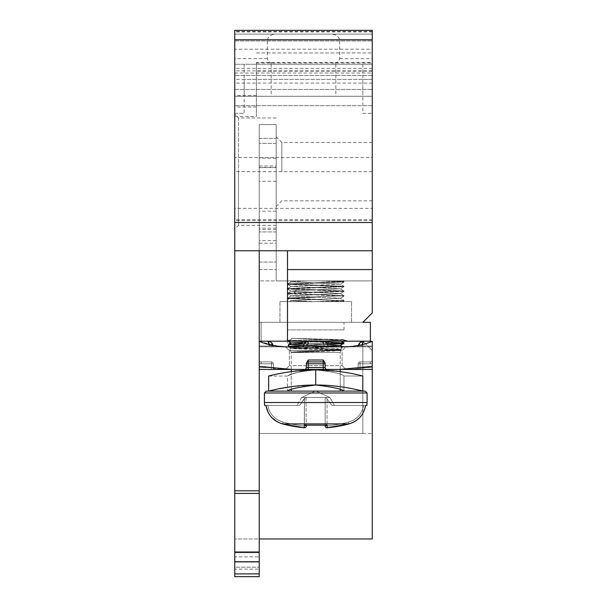 <?xml version="1.0" encoding="UTF-8"?>
<svg xmlns="http://www.w3.org/2000/svg" width="607" height="607" viewBox="0 0 607 607"><rect width="100%" height="100%" fill="white"/><g stroke="black" fill="none" stroke-linecap="round" stroke-linejoin="round"><path stroke-width="0.46" stroke-dasharray="3.04 2.28" d="M315.746 297.263L287.521 298.477L344.002 300.799L287.521 298.477L315.746 297.263M315.746 299.259L287.521 298.052L343.972 295.692L287.521 293.34L343.972 290.988L287.521 288.628L343.972 286.276L287.521 283.924L344.002 281.602L332.333 280.897L342.811 280.897L306.459 280.897L291.292 281.739L340.201 284.099L291.292 286.451L340.201 288.803L296.595 290.692L293.651 292.87L343.972 290.988L287.521 288.628L344.002 286.307L287.521 283.924L344.002 281.602L332.333 280.897L339.351 280.897L289.691 280.897L319.95 280.897L344.002 281.959L287.49 284.311L344.002 286.671L287.49 289.023L344.002 291.375L287.49 293.735L343.972 296.125L287.49 293.735L344.002 291.375L287.49 289.023L293.651 288.522L296.595 290.692L293.651 292.87L287.521 293.34L291.292 291.163L296.595 290.692L291.292 291.163L287.49 293.735L343.972 295.692L340.201 293.515L291.292 291.239L287.521 289.061L291.292 291.239L340.201 293.515L344.002 295.73L287.521 298.052L291.292 295.867L340.201 293.591L343.972 291.413L340.201 293.591L291.292 295.867L287.49 298.447L315.746 299.259M319.95 280.897L332.333 280.897L319.95 280.897L343.972 281.997L287.521 284.349L343.972 286.701L293.651 288.522L296.595 290.692L340.201 288.803L343.972 290.988L340.201 288.803L291.292 286.451L287.521 288.628L291.292 286.451L340.201 284.099L343.972 286.276L340.201 284.099L291.292 281.823L289.691 280.897L291.292 281.823L287.521 283.924L291.292 281.739L306.459 280.897L319.95 280.897M315.746 301.618L343.994 300.442L340.201 298.227L291.292 295.95L287.521 293.765L291.292 295.95L340.201 298.227L343.994 300.442L315.746 301.618L351.536 301.618L279.956 301.618L351.536 301.618L279.956 301.618L315.746 301.618L291.292 300.579L340.201 298.303L343.972 296.125L340.201 298.303L291.292 300.579L289.501 301.611L309.934 301.618L289.501 301.618L291.292 300.579L287.521 298.477L291.292 300.655L309.934 301.618L342.614 301.618L315.746 301.618M315.746 322.34L351.536 322.34L315.746 322.34M277.111 64.259C272.012 64.494 268.749 62.612 267.323 58.606L267.323 39.766L234.742 39.766L234.742 64.259L335.838 64.259L234.742 64.259L234.742 96.285L271.162 96.285L271.162 64.259L372.258 64.259L372.258 105.701L372.258 71.178L256.404 71.178L256.404 115.823L256.404 62.377L372.258 62.377L372.258 52.953L372.258 250.752L287.49 250.752L287.49 341.18L261.116 341.18L305.602 341.18L259.235 341.18L370.376 341.18L363.783 341.18L370.376 341.18L363.783 341.18L370.376 341.18L370.376 322.34L261.116 322.34L362.842 322.34L261.116 322.34L362.842 322.34L372.258 312.916L362.842 322.34L372.258 312.916L362.842 322.34L259.235 322.34L261.116 322.34L261.116 341.18L261.116 322.34L259.235 322.34L259.235 280.897L372.258 280.897L276.185 280.897L372.258 280.897L372.258 312.916L372.258 280.897L372.258 312.916L362.842 322.34L259.235 322.34L259.235 538.97L259.235 250.752L234.742 250.752L234.742 490.79L259.235 490.79L259.235 250.752L287.49 250.752L259.235 250.752L259.235 341.18L259.235 124.541L276.185 124.541L276.185 280.897L372.258 280.897L372.258 312.916L372.258 250.752L259.235 250.752M343.972 300.829L328.744 301.618L343.972 300.829L342.614 301.618L343.972 300.829M276.185 158.177L276.185 211.19L276.185 158.177L259.235 158.177L259.235 269.591L276.185 269.591L276.185 124.541L259.235 124.541L259.235 262.057L259.235 124.541L259.235 243.217L259.235 124.541L276.185 124.541L259.235 124.541L276.185 124.541L276.185 262.057L276.185 124.541L259.235 124.541L276.185 124.541L276.185 143.381L276.185 124.541L259.235 124.541L259.235 322.34L259.235 269.591L259.235 322.34L287.49 322.34L287.49 341.18L259.235 341.18L362.842 341.18L325.891 341.18L344.002 341.18L325.891 341.18L325.891 343.061C324.995 345.929 321.611 347.333 315.746 347.272C309.889 347.341 306.505 345.937 305.602 343.061C306.497 345.929 309.881 347.333 315.746 347.272C321.604 347.341 324.988 345.937 325.891 343.061L344.002 343.061L325.891 343.061L325.891 341.18L362.842 341.18L362.842 433.481L259.235 433.481L362.842 433.481L362.842 341.18L372.258 350.596L372.258 538.97L259.235 538.97L259.235 569.131L259.235 538.97L234.742 538.97L259.235 538.97M259.235 490.79L259.235 576.65L259.235 573.888L259.235 576.65L234.742 576.65L259.235 576.65L234.742 576.65L234.742 490.79M287.49 329.874L344.002 329.874L287.49 329.874L287.49 250.752L287.49 322.34L259.235 322.34L259.235 280.897L372.258 280.897L372.258 312.916L362.842 322.34L372.258 312.916L372.258 280.897L276.185 280.897L276.185 269.591L259.235 269.591L259.235 158.177M268.947 342.576L269.569 346.02L273.302 346.02L269.569 346.02L273.302 346.02L273.211 345.535L273.302 346.02A0.941 0.941 0 0 0 274.235 346.825L291.519 346.825L259.235 346.825L274.235 346.825L259.235 346.825L259.235 341.377L259.235 366.34L259.235 341.18L259.235 346.02L259.235 341.18L259.235 346.02L269.569 346.02L269.462 344.799M283.264 346.627L259.235 346.825L259.235 346.02L269.569 346.02L267.71 341.18L271.018 342.249M362.91 341.24L360.065 342.568L358.191 346.02L361.916 346.02L358.191 346.02L361.916 346.02L358.191 346.02L358.282 345.535L362.91 341.24L372.258 350.596L372.258 433.481L372.258 350.596L372.258 369.435L304.441 369.435A1.882 1.882 0 0 0 306.323 367.546A1.882 1.882 0 0 1 304.441 369.435L259.235 369.435L259.235 363.274A3.771 3.771 0 0 0 261.116 363.783L261.116 361.901A1.882 1.882 0 0 1 259.235 360.012A1.882 1.882 0 0 0 261.116 361.901L271.473 361.901A1.882 1.882 90 0 1 273.362 363.783A1.882 1.882 0 0 0 271.473 361.901L261.116 361.901A1.882 1.882 0 0 1 259.235 360.012A1.882 1.882 0 0 0 261.116 361.901L271.473 361.901A1.882 1.882 90 0 1 273.362 363.783L273.362 367.546A1.882 1.882 0 0 0 275.244 369.435L259.235 369.435L259.235 363.274A3.771 3.771 0 0 0 261.116 363.783A3.771 3.771 0 0 1 259.235 363.274L259.235 367.546L259.235 363.274A3.771 3.771 0 0 0 261.116 363.783L271.473 363.783L261.116 363.783L261.116 361.901A1.882 1.882 0 0 1 259.235 360.012A1.882 1.882 0 0 0 261.116 361.901L261.116 363.783L271.473 363.783L271.473 367.546L259.235 367.546L271.473 367.546L271.473 369.435L259.235 369.435L259.235 341.377L259.235 366.34L291.519 369.435L285.601 369.435L345.884 369.435L315.746 369.435L345.884 369.435L342.12 365.664L289.372 365.664L342.12 365.664L289.372 365.664L342.12 365.664L342.12 350.596L289.372 350.596L342.12 350.596L345.884 346.825L339.966 346.825L372.258 346.825L372.258 341.377L372.258 346.825L339.966 346.825L342.295 346.817L341.293 349.48L315.746 350.922C299.926 351.438 291.777 351.954 291.299 352.47L340.201 350.027L291.292 347.674L340.201 345.322L291.292 342.963L340.201 340.61L291.254 338.296L342.029 339.609L289.706 340.527C287.399 340.686 286.899 340.838 288.196 340.997L336.961 342.788L343.509 343.463L289.061 346.445L341.339 349.427L315.746 350.922C299.926 351.438 291.777 351.954 291.299 352.47L340.231 352.47L291.299 352.47L340.201 350.11L291.292 347.75L327.955 346.142M302.665 346.825L291.519 346.825C279.584 347.196 268.818 345.375 259.235 341.377C268.84 345.383 279.607 347.196 291.519 346.825L259.235 346.825L259.235 346.02L259.235 346.825L274.235 346.825A0.941 0.941 0 0 1 273.302 346.02L259.235 346.02L269.569 346.02L269.569 346.825L267.71 341.18C270.684 341.339 272.551 342.955 273.302 346.02C272.551 342.955 270.684 341.339 267.71 341.18M259.235 369.435L291.519 369.435L259.235 369.435L259.235 367.546L273.362 367.546A1.882 1.882 0 0 0 275.244 369.435L271.473 369.435L275.244 369.435A1.882 1.882 0 0 1 273.362 367.546L273.362 363.783A1.882 1.882 0 0 0 271.473 361.901L261.116 361.901L261.116 363.783L271.473 363.783L271.473 367.546L259.235 367.546L259.235 369.435L271.473 369.435L271.473 367.546L271.473 369.435M362.842 341.18L372.258 350.596L362.842 341.18L259.235 341.18M315.746 341.18L283.719 341.18L315.746 341.18M304.024 344.457L303.561 346.02C304.145 343.099 306.011 341.483 309.153 341.18L322.34 341.18L309.153 341.18L322.34 341.18L309.153 341.18L322.34 341.18L309.153 341.18L322.34 341.18L309.153 341.18L307.301 346.825L302.627 346.825A0.941 0.941 0 0 0 303.561 346.02L303.477 346.278M343.463 343.509L340.201 345.398L291.868 343.175L289.144 344.784L342.348 346.567L289.144 344.784L291.868 343.175L288.196 340.997C286.899 340.838 287.399 340.686 289.706 340.527L287.49 340.527L288.196 340.997L336.961 342.788L343.509 343.463L343.767 342.674L287.574 340.527C290.844 339.981 292.073 339.237 291.254 338.296L340.201 340.61L343.767 342.674L287.574 340.527C290.692 340.064 291.914 339.321 291.254 338.296L342.029 339.632L287.49 340.527L283.719 341.18L287.49 340.527L291.868 343.175L291.292 342.963L288.431 344.617L343.79 342.705M340.231 391.098L291.254 391.098L340.231 391.098L291.254 391.098L340.231 391.098L340.231 352.47L340.959 350.482L340.201 350.027L340.937 350.451L333.713 350.96L291.284 352.462L340.959 350.482L289.827 348.539L342.371 346.597L341.339 349.427L289.114 346.491L291.292 347.75L289.114 346.491M289.061 346.445L288.431 344.617M367.076 392.979L367.076 402.509L264.409 402.509L315.746 402.509L264.409 402.509L264.409 392.979L367.076 392.979L264.409 392.979L367.076 392.979L365.194 391.098L266.298 391.098L365.194 391.098L291.254 391.098L291.254 352.47L315.746 352.47L291.239 352.432L291.254 369.435M269.629 390.847L268.651 391.098L268.651 376.029L287.49 376.029L287.483 391.098L268.651 391.098L287.483 391.098C289.015 389.193 298.432 387.167 315.746 385.013C298.682 387.099 289.258 389.133 287.483 391.098L287.483 391.098C289.258 389.133 298.682 387.099 315.746 385.013C290.829 384.838 267.975 391.295 268.651 391.098C268.074 391.295 290.419 384.876 315.746 385.013C339.799 384.792 362.554 391.022 362.804 391.09L362.804 376.014L343.941 375.999L343.941 391.067L362.804 391.09L343.941 391.067C341.68 388.958 332.279 386.94 315.746 385.013C339.799 384.792 362.554 391.022 362.804 391.09C362.69 391.067 340.186 384.83 315.746 385.013C332.386 386.963 341.779 388.981 343.941 391.067L343.941 375.999C341.718 373.715 332.317 371.689 315.746 369.936C300.01 371.461 290.639 373.464 287.65 375.953C285.267 377.038 299.418 369.678 315.746 369.936C300.01 371.461 290.639 373.464 287.65 375.953C285.267 377.038 299.418 369.678 315.746 369.936C340.057 369.754 362.47 375.945 362.804 376.014C362.728 376.006 340.254 369.769 315.746 369.936C292.855 369.739 271.147 375.354 268.954 375.945C264.781 377.144 288.803 369.807 315.746 369.936C292.855 369.739 271.147 375.354 268.954 375.945C264.781 377.144 288.803 369.807 315.746 369.936C331.832 371.575 341.233 373.593 343.941 375.999L362.804 376.014L362.804 391.09L360.095 391.083L362.789 391.067M367.076 402.509L366.878 405.476L331.953 405.476L334.495 405.476L331.953 405.476L325.944 397.471L305.974 397.471L306.323 398.488L305.974 397.471L301.618 397.471L329.874 397.471L325.944 397.471L331.953 405.476L334.495 405.476L331.953 405.476L325.944 397.471L305.541 397.471L304.441 398.488L304.441 425.879A126.84 126.84 0 0 1 282.999 422.085A126.84 126.84 0 0 0 304.441 425.879L306.323 425.879L304.441 425.879L304.274 427.76L304.441 425.879L306.323 425.879A1.882 1.874 -0 0 1 304.274 427.753L304.274 427.76A1.882 1.874 0 0 0 306.323 425.879L305.974 397.471L325.944 397.471L331.953 405.476L363.661 405.476C361.924 414.004 356.863 419.536 348.486 422.085L348.972 423.906C358.373 420.863 363.889 414.725 365.513 405.476L366.878 405.476L365.513 405.476C363.866 414.771 358.35 420.909 348.972 423.898A128.722 128.722 0 0 1 327.211 427.753A128.722 128.722 0 0 0 348.972 423.898L315.746 423.898L348.972 423.906L348.486 422.085L348.972 423.906L282.521 423.898A128.722 128.722 0 0 0 304.274 427.753L304.433 425.211L304.274 427.753A128.722 128.722 0 0 1 282.521 423.898A128.722 128.722 0 0 0 304.274 427.753L304.274 425.211L315.746 425.211L304.433 425.211L306.323 423.367L304.426 425.204L306.323 423.367L306.323 425.879L306.323 423.367L304.433 425.204L327.211 425.211L327.211 427.753L327.211 425.211L325.162 423.367L325.162 425.879L325.162 398.488L325.162 423.367L327.211 425.211L327.211 427.753A128.722 128.722 0 0 0 348.972 423.898L348.486 422.085A126.84 126.84 0 0 1 327.044 425.879L327.219 427.76L327.044 425.879A126.84 126.84 0 0 0 348.486 422.085C356.863 419.536 361.924 414.004 363.661 405.476L365.513 405.476C363.866 414.771 358.35 420.909 348.972 423.898L327.219 427.76A1.882 1.874 0 0 1 327.044 427.76A1.882 1.874 0 0 0 327.211 427.753L327.044 425.879L327.219 427.76A1.882 1.874 0 0 1 325.162 425.879L325.162 423.367L327.052 425.204L325.162 423.367L325.162 425.211L325.162 398.488L325.162 425.211M277.118 421.698L282.521 423.898L304.274 427.76A1.882 1.882 0 0 0 306.323 425.879L304.441 425.879L304.274 427.76A1.882 1.882 0 0 0 306.323 425.879A1.882 1.874 -0 0 1 304.274 427.753A1.882 1.882 0 0 0 306.323 425.879L305.974 397.471L304.441 398.488L305.541 397.471L301.618 397.471L305.541 397.471L299.532 405.476L265.972 405.476C267.619 414.763 273.135 420.901 282.521 423.898L315.746 423.898L282.513 423.906L282.999 422.085C274.63 419.536 269.569 414.004 267.831 405.476L265.972 405.476C267.626 414.771 273.135 420.909 282.521 423.898L304.274 427.76L304.441 398.488L299.532 405.476L265.972 405.476L266.033 405.893M265.972 405.476L265.927 405.476C267.74 414.953 273.271 421.091 282.513 423.906L282.999 422.085C274.63 419.536 269.569 414.004 267.831 405.476C269.569 414.004 274.63 419.536 282.999 422.085A126.84 126.84 0 0 0 304.441 425.879L304.441 398.488L299.532 405.476L267.831 405.476C269.569 414.004 274.63 419.536 282.999 422.085A126.84 126.84 0 0 0 304.441 425.879L304.441 398.488L299.532 405.476L264.614 405.476L264.409 402.509M306.323 425.211L306.323 425.879M325.519 397.471L325.162 398.488L325.519 397.471M306.004 342.136L324.373 341.559M334.427 341.18L340.201 340.61L341.18 341.18M327.507 344.533L303.682 345.398M340.231 369.435L340.231 352.47L340.959 350.482L289.827 348.539L340.421 346.825M304.297 343.941L326.847 343.418M365.513 405.476L365.566 405.476C363.745 414.953 358.213 421.091 348.972 423.906C358.213 421.091 363.745 414.953 365.566 405.476L365.566 405.476M268.089 412.274L268.863 413.686M270.054 415.476L271.982 417.745M331.953 405.476L363.661 405.476C361.924 414.004 356.863 419.536 348.486 422.085A126.84 126.84 0 0 1 327.044 425.879A126.84 126.84 0 0 0 348.486 422.085C356.863 419.536 361.924 414.004 363.661 405.476L331.953 405.476M325.944 397.471L329.874 397.471L325.944 397.471M291.254 389.633L291.254 371.605L315.746 369.936C331.832 371.575 341.233 373.593 343.941 375.999L362.804 376.014L343.941 375.999C341.718 373.715 332.317 371.689 315.746 369.936C300.01 371.461 290.639 373.464 287.65 375.953C285.267 377.038 299.418 369.678 315.746 369.936C300.01 371.461 290.639 373.464 287.65 375.953C285.267 377.038 299.418 369.678 315.746 369.936L340.231 371.605L340.231 389.641M273.309 389.967L278.074 388.928M291.254 386.674L315.746 385.013C332.279 386.94 341.68 388.958 343.941 391.067L343.941 375.999L343.941 391.067M356.309 391.075L360.679 391.083M344.518 372.235L350.505 373.282M353.547 373.882L361.734 375.748M272.406 375.103L275.813 374.337M281.193 373.237L288.264 372.03M305.602 341.18L305.602 343.061L287.49 343.061L305.602 343.061L305.602 341.18M362.842 433.481L372.258 433.481L362.842 433.481M234.742 551.71L259.235 551.71L234.742 551.71L234.742 556.862L259.235 556.862L234.742 556.862L234.742 562.074L259.235 562.074L234.742 562.074L234.742 567.204L259.235 567.204L234.742 567.204L234.742 569.131L259.235 569.131L234.742 569.131L234.742 573.888L234.742 551.71M234.742 250.752L234.742 30.35L234.742 113.319L244.158 113.319L244.158 79.411L372.258 79.411L372.258 171.637L372.258 157.509L234.742 157.509L234.742 105.701L234.742 208.368L234.742 30.35L372.258 30.35L372.258 208.368L372.258 105.701L372.258 157.509L234.742 157.509L234.742 171.637L234.742 113.319L244.158 113.319M287.49 322.34L259.235 322.34L287.49 322.34L287.49 343.061C287.794 346.46 289.676 348.342 293.135 348.714L315.746 348.714L293.135 348.714M271.162 64.259L372.258 64.259L372.258 34.121L372.258 96.285L372.258 34.121L372.258 96.285L234.742 96.285L234.742 34.121L234.742 89.457L234.742 34.121L372.258 34.121L234.742 34.121L372.258 34.121L234.742 34.121L234.742 39.766M372.258 208.368L372.258 219.688L372.258 208.368L234.742 208.368L234.742 219.688L234.742 208.368L372.258 208.368M362.842 113.319L372.258 113.319L362.842 113.319L362.842 79.411L372.258 79.411L372.258 30.35L372.258 49.19L234.742 49.19M244.158 64.259L244.158 96.285L234.742 96.285L234.742 105.701L234.742 96.285L372.258 96.285L372.258 49.19M372.258 62.377L372.258 71.178M372.258 171.637L372.258 142.433L372.258 200.834L372.258 171.637L234.742 171.637L234.742 114.177L234.742 171.637M276.185 181.288L259.235 181.288M276.185 231.92L259.235 231.92L276.185 231.92M370.376 341.18L372.258 341.18L370.376 341.18L372.258 341.18L372.258 346.825L372.258 341.18L372.258 346.825L339.966 346.825L372.258 346.825L372.258 341.377L372.258 369.435L372.258 360.012L372.258 369.435L339.966 369.435C351.863 369.61 362.629 368.586 372.258 366.34L372.258 341.377L372.258 366.34L339.966 369.435L372.258 369.435L356.248 369.435L360.012 369.435L356.248 369.435L360.012 369.435L360.012 367.546L372.258 367.546L360.012 367.546L360.012 363.783L370.376 363.783L370.376 361.901A1.882 1.882 0 0 0 372.258 360.012L372.258 363.274L372.258 360.012A1.882 1.882 0 0 1 370.376 361.901A1.882 1.882 0 0 0 372.258 360.012A1.882 1.882 0 0 1 370.376 361.901A1.882 1.882 0 0 0 372.258 360.012A1.882 1.882 0 0 1 370.376 361.901L370.376 363.783A3.771 3.771 0 0 0 372.258 363.274A3.771 3.771 0 0 1 370.376 363.783L360.012 363.783L360.012 369.435L360.012 367.546L358.13 367.546A1.882 1.882 0 0 1 356.248 369.435A1.882 1.882 0 0 0 358.13 367.546L358.13 363.783A1.882 1.882 0 0 1 360.012 361.901L370.376 361.901L370.376 363.783L370.376 361.901L360.012 361.901A1.882 1.882 0 0 0 358.13 363.783L358.13 367.546A1.882 1.882 0 0 1 356.248 369.435A1.882 1.882 0 0 0 358.13 367.546L358.13 363.783A1.882 1.882 0 0 1 360.012 361.901L370.376 361.901L360.012 361.901A1.882 1.882 0 0 0 358.13 363.783L358.13 367.546A1.882 1.882 0 0 1 356.248 369.435A1.882 1.882 0 0 0 358.13 367.546L372.258 367.546L360.012 367.546L360.012 363.783L370.376 363.783A3.771 3.771 0 0 0 372.258 363.274A3.771 3.771 0 0 1 370.376 363.783L360.012 363.783L360.012 369.435M324.343 341.544L322.34 341.18L324.184 346.02L327.932 346.02A0.941 0.941 0 0 0 328.865 346.825L339.966 346.825C351.908 347.196 362.667 345.375 372.258 341.377L362.022 344.799L361.916 346.02L372.258 346.02L361.916 346.02L372.258 346.02L361.916 346.02L363.783 341.18L361.871 341.506M363.783 341.18C362.789 341.339 362.167 342.955 361.916 346.02L363.783 341.18C360.801 341.339 358.942 342.955 358.191 346.02L357.257 346.825L360.148 342.5M315.746 346.825L285.601 346.825L345.884 346.825L285.601 346.825L345.884 346.825L342.12 350.596L342.12 365.664L345.884 369.435M328.508 346.825L327.909 346.825M327.044 369.435L327.044 369.435A1.882 1.882 0 0 1 325.162 367.546A1.882 1.882 0 0 0 327.044 369.435L339.966 369.435L327.044 369.435A1.882 1.882 0 0 1 325.162 367.546L325.162 363.274L323.281 360.012L325.162 363.274L325.162 367.546A1.882 1.882 0 0 0 327.044 369.435A1.882 1.882 0 0 1 325.162 367.546L325.162 363.783L325.162 367.546A1.882 1.882 0 0 0 327.044 369.435A1.882 1.882 0 0 1 325.162 367.546L325.162 363.274L323.281 360.012L308.212 360.012L306.323 363.274L306.323 367.546L306.323 363.274L308.212 360.012L306.323 363.783A1.882 1.882 0 0 1 308.212 361.901L323.281 361.901L308.212 361.901A1.882 1.882 0 0 0 306.323 363.783L306.323 367.546A1.882 1.882 0 0 1 304.441 369.435A1.882 1.882 0 0 0 306.323 367.546L306.323 363.783L306.323 367.546A1.882 1.882 0 0 1 304.441 369.435L304.441 369.435A1.882 1.882 0 0 0 306.323 367.546A1.882 1.882 0 0 1 304.441 369.435A1.882 1.882 0 0 0 306.323 367.546L308.212 367.546L308.212 369.435L323.281 369.435L308.212 369.435L308.212 367.546L323.281 367.546L323.281 369.435L323.281 367.546L325.162 367.546L325.162 363.783A1.882 1.882 0 0 0 323.281 361.901A1.882 1.882 0 0 1 325.162 363.783L325.162 367.546A1.882 1.882 0 0 0 327.044 369.435A1.882 1.882 0 0 1 325.162 367.546L323.281 367.546L323.281 363.783L325.162 363.783A1.882 1.882 0 0 0 323.281 361.901L308.212 361.901A1.882 1.882 0 0 0 306.323 363.783A1.882 1.882 0 0 1 308.212 361.901L323.281 361.901A1.882 1.882 0 0 1 325.162 363.783A1.882 1.882 0 0 0 323.281 361.901L308.212 361.901L323.281 361.901A1.882 1.882 0 0 1 325.162 363.783L323.281 363.783L323.281 361.901L308.212 361.901A1.882 1.882 0 0 0 306.323 363.783A1.882 1.882 0 0 1 308.212 361.901L308.212 360.012L323.281 360.012L308.212 360.012L308.212 361.901A1.882 1.882 0 0 0 306.323 363.783L308.212 363.783L308.212 367.546L306.323 367.546A1.882 1.882 0 0 1 304.441 369.435M322.34 341.18C323.334 341.339 323.956 342.955 324.199 346.02L324.199 346.825L328.865 346.825L327.932 346.02C327.067 342.909 325.208 341.293 322.34 341.18C323.334 341.339 323.956 342.955 324.199 346.02L327.932 346.02L328.865 346.825A0.941 0.941 0 0 1 327.932 346.02L327.932 346.02C327.067 342.909 325.208 341.293 322.34 341.18C325.489 341.506 327.348 343.114 327.932 346.02A0.941 0.941 0 0 0 328.865 346.825L328.865 346.825A0.941 0.941 0 0 1 327.932 346.02A5.653 5.653 0 0 0 322.34 341.18L324.184 346.02L327.932 346.02C327.302 343.054 325.435 341.438 322.34 341.18A5.653 5.653 0 0 1 327.932 346.02A5.653 5.653 0 0 0 322.34 341.18C325.489 341.506 327.348 343.114 327.932 346.02L307.286 346.02C307.537 342.955 308.159 341.339 309.153 341.18L307.301 346.02L303.561 346.02A0.941 0.941 0 0 1 302.627 346.825A0.941 0.941 0 0 0 303.561 346.02C304.145 343.099 306.011 341.483 309.153 341.18A5.653 5.653 0 0 0 303.561 346.02A5.653 5.653 0 0 1 309.153 341.18C306.065 341.438 304.198 343.054 303.561 346.02L302.627 346.825L291.519 346.825L302.627 346.825A0.941 0.941 0 0 0 303.561 346.02L307.301 346.02C307.537 342.955 308.159 341.339 309.153 341.18A5.653 5.653 0 0 0 303.561 346.02L307.301 346.02L303.561 346.02A0.941 0.941 0 0 1 302.627 346.825L328.865 346.825A0.941 0.941 0 0 1 327.932 346.02L327.31 344.139M324.184 346.02L324.184 346.825L324.184 346.02L307.301 346.02L307.301 346.825L324.199 346.825L324.199 346.02L307.286 346.02L307.286 346.825L307.286 346.02L324.184 346.02M327.302 344.131L326.065 342.583M325.898 342.439L324.608 341.65M309.145 341.18C306.535 341.142 304.676 342.758 303.561 346.02L303.561 346.02C304.676 342.758 306.535 341.142 309.145 341.18L307.628 341.384M307.165 341.536L305.427 342.576M305.412 342.591L304.175 344.154M280.958 369.223L259.235 366.34L291.519 369.435L285.662 369.375M347.811 346.65L353.57 346.195M259.235 341.377L278.196 346.225M328.865 346.825L339.966 346.825L328.865 346.825M357.257 346.825L361.916 346.825L357.257 346.825L361.916 346.825L361.916 346.02L361.916 346.825L361.916 346.02L361.916 346.825L357.265 346.825L361.916 346.825L357.265 346.825L358.191 346.02L357.257 346.825M315.746 350.596L289.372 350.596L315.746 350.596M372.258 341.377C362.652 345.383 351.885 347.196 339.966 346.825M339.966 369.435C351.863 369.61 362.629 368.586 372.258 366.34M271.473 369.413L271.473 367.546L273.362 367.546A1.882 1.882 0 0 0 275.244 369.435A1.882 1.882 0 0 1 273.362 367.546L273.362 363.783L273.362 367.546L271.473 367.546L273.362 367.546A1.882 1.882 0 0 0 275.244 369.435M287.49 250.752L372.258 250.752M335.838 64.259L335.838 96.285L244.158 96.285M362.842 64.259L362.842 96.285L372.258 96.285L234.742 96.285L335.838 96.285M372.258 79.411L234.742 79.411M372.258 75.549L234.742 75.549L372.258 75.549M372.258 30.35L234.742 30.35L372.258 30.35M256.404 95.496L234.742 95.496M256.404 62.377L256.404 71.178M256.404 52.953L372.258 52.953L256.404 52.953M267.323 39.766C268.749 35.767 272.012 33.886 277.111 34.121M329.889 64.259C334.988 64.494 338.251 62.612 339.677 58.606L339.677 39.766C338.251 35.767 334.988 33.886 329.889 34.121M271.162 96.285L362.842 96.285M276.185 117.948L238.505 117.948L238.505 171.637L238.505 117.948L234.742 114.177M238.505 171.637L238.505 225.326L238.505 171.637M281.838 171.637L281.838 142.433L281.838 171.637M315.746 348.714L338.349 348.714L315.746 348.714M259.235 262.057L276.185 262.057L259.235 262.057M325.162 425.879A1.882 1.882 0 0 0 327.219 427.76A1.882 1.882 0 0 1 325.162 425.879L325.162 425.879A1.882 1.874 0 0 0 327.044 427.76A1.882 1.874 0 0 1 325.162 425.879L327.044 425.879L327.044 398.488L327.044 425.879L325.162 425.879L327.044 425.879L327.044 398.488L327.044 425.879L325.162 425.879A1.882 1.882 0 0 0 327.219 427.76L348.972 423.906M315.746 369.936L315.746 385.013M234.742 573.888L259.235 573.888M234.742 561.733L259.235 561.733M234.742 552.476L259.235 552.476M234.742 493.392L259.235 493.392M372.258 220.523L234.742 220.523M287.49 269.591L372.258 269.591M276.185 240.638L259.235 240.638M276.185 229.567L259.235 229.567M276.185 167.32L259.235 167.32M276.185 143.381L259.235 143.381L276.185 143.381M276.185 211.19L259.235 211.19M276.185 228.149L259.235 228.149M358.13 363.783L360.012 363.783L360.012 361.901L360.012 363.783L358.13 363.783L360.012 363.783L360.012 361.901L360.012 363.783L358.13 363.783M323.281 360.012L323.281 361.901A1.882 1.882 0 0 1 325.162 363.783L323.281 363.783L323.281 367.546L308.212 367.546L308.212 363.783L323.281 363.783L306.323 363.783L308.212 363.783L308.212 361.901L308.212 369.435M273.362 363.783L271.473 363.783L271.473 361.901L271.473 363.783L273.362 363.783L271.473 363.783L271.473 367.546L271.473 361.901L271.473 363.783L273.362 363.783M273.302 346.02A0.941 0.941 0 0 0 274.235 346.825A0.941 0.941 0 0 1 273.302 346.02A0.941 0.941 0 0 0 274.235 346.825A0.941 0.941 0 0 1 273.302 346.02M360.012 367.546L358.13 367.546L360.012 367.546M306.323 367.546L323.281 367.546L323.281 369.435M308.212 360.012L308.212 363.783L323.281 363.783L323.281 367.546L325.162 367.546M308.212 361.901A1.882 1.882 0 0 0 306.323 363.783M372.258 105.701L234.742 105.701L372.258 105.701M372.258 70.875L234.742 70.875M372.258 31.42L234.742 31.42M372.258 83.098L234.742 83.098M256.404 106.984L234.742 106.984M256.404 63.029L372.258 63.029M234.742 116.445L256.404 116.445L256.404 115.823M234.742 40.942L372.258 40.942L234.742 40.942M234.742 89.457L372.258 89.457L234.742 89.457M339.677 39.766L372.258 39.766M339.677 58.606L372.258 58.606M234.742 73.022L372.258 73.022M372.258 68.379L234.742 68.379M372.258 31.921L234.742 31.921M267.323 58.606L234.742 58.606M259.235 138.343L276.185 138.343L259.235 138.343M351.536 322.34L351.536 301.618L351.536 322.34M279.956 322.34L279.956 301.618L279.956 322.34M343.972 281.565L342.811 280.897L343.972 281.565M342.029 339.632L340.201 340.686L342.029 339.632L347.765 341.18M288.059 341.18L291.223 343.001M341.286 349.48L340.201 350.11L341.286 349.48M289.85 348.509L291.292 347.674L289.85 348.509M342.356 346.567L340.269 345.36M291.231 352.409L289.827 348.539L291.231 352.409M264.409 392.979L266.298 391.098M301.618 397.471L296.998 405.476L301.618 397.471L315.746 390.885L329.874 397.471L334.495 405.476L329.874 397.471L315.746 390.885L301.618 397.471M265.927 405.476C267.74 414.953 273.271 421.091 282.513 423.906M359.754 391.09L361.984 391.083M362.796 390.324L362.804 388.199M268.651 376.029L287.49 376.029L287.483 391.098M360.687 391.075L362.766 391.075M362.796 377.713L362.804 376.014M344.002 341.18L344.002 343.061C343.699 346.46 341.817 348.342 338.349 348.714M259.235 165.984L276.185 165.984M259.235 167.6L276.185 167.6M289.372 350.596L285.601 346.825L289.372 350.596L289.372 365.664L285.601 369.435L289.372 365.664L289.372 350.596M303.561 346.02L303.014 346.741L303.561 346.02M358.191 346.02L357.591 346.764L358.191 346.02M372.258 219.688L234.742 219.688M372.258 96.285L256.404 96.285M276.185 225.326L238.505 225.326L234.742 229.089M372.258 142.433L281.838 142.433L276.185 136.787M372.258 200.834L281.838 200.834L276.185 206.486M343.972 281.997L340.201 284.175L343.972 281.997M287.521 284.349L291.292 286.527L287.521 284.349M343.972 286.701L340.201 288.886L343.972 286.701M344.002 329.874L344.002 322.34M259.235 243.217L276.185 243.217"/><path stroke-width="0.91" d="M287.49 250.752L287.49 341.18L370.376 341.18L370.376 322.34L362.842 322.34L372.258 312.916L372.258 222.496L234.742 222.496L234.742 250.752L259.235 250.752L259.235 490.79L234.742 490.79L234.742 250.752M234.742 490.79L234.742 576.65L259.235 576.65L259.235 490.79M345.884 369.435L259.235 369.435L291.519 369.435L259.235 366.34L259.235 369.435L372.258 369.435L372.258 538.97L259.235 538.97M303.682 345.398L289.061 346.445L288.408 344.647L291.292 342.963L306.004 342.136M324.373 341.559L334.427 341.18M326.847 343.418L343.79 342.705L343.463 343.509L327.507 344.533M289.061 346.445L289.676 346.817M327.955 346.142L340.201 345.398L343.463 343.509M340.421 346.825L347.811 346.65M288.431 344.617L304.297 343.941M343.79 342.705L341.18 341.18M325.162 425.211L325.162 425.879A1.882 1.874 0 0 0 327.211 427.753L348.972 423.906C358.213 421.091 363.745 414.953 365.566 405.476L365.558 405.476C363.745 414.953 358.213 421.091 348.972 423.906L348.972 423.906A128.722 128.722 0 0 1 327.211 427.753L327.211 425.211L304.274 425.211L304.274 427.753A128.722 128.722 0 0 1 282.521 423.898C273.135 420.909 267.626 414.771 265.972 405.476L264.614 405.476L264.409 402.509L367.076 402.509L367.076 392.979L365.194 391.098L266.298 391.098L291.254 391.098L291.254 389.633M287.483 391.098L268.651 391.098L287.483 391.098C289.015 389.193 298.432 387.167 315.746 385.013C290.829 384.838 267.975 391.295 268.651 391.098L268.651 376.029L272.406 375.103M282.513 423.906C273.271 421.091 267.74 414.953 265.927 405.476L265.927 405.476C267.74 414.953 273.271 421.091 282.513 423.906L304.274 427.76L282.521 423.898L348.972 423.898C358.373 420.863 363.889 414.725 365.513 405.476L366.878 405.476L367.076 402.509M266.033 405.893L268.089 412.274M268.848 413.655L270.054 415.476M271.982 417.745L277.118 421.698M306.323 425.879L306.323 425.879A1.882 1.882 0 0 1 304.274 427.76A1.882 1.874 0 0 0 306.323 425.879L306.323 425.211M269.629 390.847L273.309 389.967M278.074 388.928L291.254 386.674M360.679 391.083L356.309 391.075M361.734 375.748L362.804 376.014L362.804 391.09L362.804 376.014C362.728 376.006 340.254 369.769 315.746 369.936C292.855 369.739 271.147 375.354 268.954 375.945C264.781 377.144 288.803 369.807 315.746 369.936L315.746 385.013C332.386 386.963 341.779 388.981 343.941 391.067M340.231 369.435L340.231 371.605L344.518 372.235M350.505 373.282L353.547 373.882M275.813 374.337L281.193 373.237M288.264 372.03L291.254 371.605L291.254 369.435M357.242 391.09L362.796 391.09C362.69 391.067 340.186 384.83 315.746 385.013M234.742 222.496L234.742 30.35L372.258 30.35L372.258 222.496M370.376 341.18L372.258 341.377C362.652 345.383 351.885 347.196 339.966 346.825L328.508 346.825M360.148 342.5L361.871 341.506M353.57 346.195L362.022 344.799L363.783 341.18C360.702 341.43 358.836 343.046 358.191 346.02C360.528 340.967 360.884 341.749 363.775 341.18L362.842 341.18M339.966 369.435L372.258 366.34L372.258 369.435L372.258 367.546L372.258 369.435L360.012 369.435M372.258 366.34L372.258 341.377M322.34 341.18A5.653 5.653 0 0 1 327.932 346.02A0.941 0.941 0 0 0 328.865 346.825L339.966 346.825M259.235 341.377C268.818 345.375 279.584 347.196 291.519 346.825L302.627 346.825A0.941 0.941 0 0 0 303.561 346.02A5.653 5.653 0 0 1 309.153 341.18M327.909 346.825L315.746 346.825M259.235 369.435L275.244 369.435M327.044 369.435A1.882 1.882 0 0 1 325.162 367.546L323.281 367.546L323.281 369.435M308.212 369.435L308.212 361.901A1.882 1.882 0 0 0 306.323 363.783A1.882 1.882 0 0 1 308.212 361.901L323.281 361.901L323.281 367.546L306.323 367.546L306.323 363.274L308.212 360.012L323.281 360.012L325.162 363.274L325.162 367.546M306.323 367.546A1.882 1.882 0 0 1 304.441 369.435M303.561 346.02L302.627 346.825M307.628 341.384L307.165 341.536M306.323 363.783L325.162 363.783A1.882 1.882 0 0 0 323.281 361.901A1.882 1.882 0 0 1 325.162 363.783A1.882 1.882 0 0 0 323.281 361.901L323.281 360.012M285.662 369.375L280.958 369.223M278.196 346.225L283.264 346.627M269.462 344.799L267.71 341.18L268.947 342.576M273.302 346.02C272.551 342.955 270.684 341.339 267.71 341.18M271.018 342.249L273.211 345.535M287.49 341.18L259.235 341.18M259.235 250.752L372.258 250.752M325.162 425.879L325.162 425.879A1.882 1.882 0 0 0 327.219 427.76L348.972 423.906M264.409 402.509L264.409 392.979L367.076 392.979M287.49 269.591L372.258 269.591M308.212 361.901L308.212 360.012M259.235 493.392L234.742 493.392M259.235 552.476L234.742 552.476M259.235 561.733L234.742 561.733M259.235 573.888L234.742 573.888M372.258 39.766L234.742 39.766M342.029 339.609L347.765 341.18M287.521 340.861L291.292 343.046M342.356 346.567L340.201 345.322M340.231 391.098L340.231 389.641M264.409 392.979L266.298 391.098M362.811 388.541L362.804 391.113M363.775 341.18L362.91 341.24"/></g></svg>

